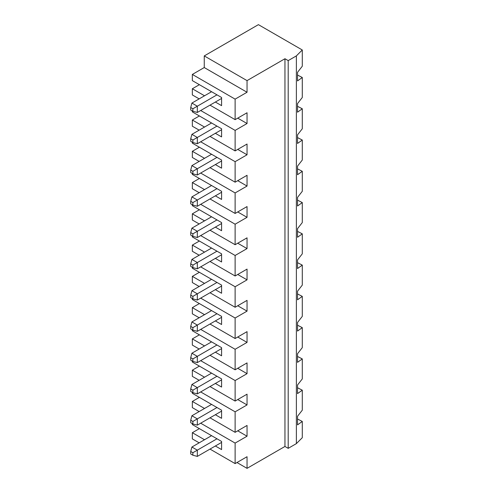 <?xml version="1.0" encoding="UTF-8"?>
<svg xmlns="http://www.w3.org/2000/svg" width="493" height="493" viewBox="0 0 493 493"><rect width="100%" height="100%" fill="white"/><g stroke="black" fill="none" stroke-linecap="round" stroke-linejoin="round"><path stroke-width="0.74" d="M204.527 439.738L192.344 432.706L192.344 438.893L199.166 442.837M192.344 432.706L199.382 428.639M192.344 423.635L192.344 424.572L221.585 441.457L221.585 449.591L215.361 445.992M204.527 408.469L192.344 401.438L192.344 407.625L199.166 411.569M192.344 401.438L199.382 397.37M192.344 392.366L192.344 393.303L221.585 410.188L221.585 418.323L215.361 414.724M204.527 377.2L192.344 370.169L192.344 376.356L199.166 380.3M192.344 370.169L199.382 366.102M192.344 361.098L192.344 362.035L221.585 378.92L221.585 387.054L215.361 383.455M204.527 345.932L192.344 338.901L192.344 345.088L199.166 349.032M192.344 338.901L199.382 334.833M192.344 329.829L192.344 330.766L221.585 347.651L221.585 355.786L215.361 352.187M204.527 314.663L192.344 307.632L192.344 313.819L199.166 317.763M192.344 307.632L199.382 303.565M192.344 298.561L192.344 299.498L221.585 316.383L221.585 324.517L215.361 320.918M204.527 283.395L192.344 276.363L192.344 282.551L199.166 286.495M192.344 276.363L199.382 272.296M192.344 267.292L192.344 268.229L221.585 285.114L221.585 293.249L215.361 289.65M204.527 252.126L192.344 245.095L192.344 251.282L199.166 255.226M192.344 245.095L199.382 241.028M192.344 236.024L192.344 236.96L221.585 253.846L221.585 261.98L215.361 258.381M204.527 220.858L192.344 213.826L192.344 220.014L199.166 223.958M192.344 213.826L199.382 209.759M192.344 204.755L192.344 205.692L221.585 222.577L221.585 230.712L215.361 227.113M204.527 189.589L192.344 182.558L192.344 188.745L199.166 192.689M192.344 182.558L199.382 178.491M192.344 173.487L192.344 174.423L221.585 191.309L221.585 199.443L215.361 195.844M204.527 158.321L192.344 151.289L192.344 157.477L199.166 161.421M192.344 151.289L199.382 147.222M192.344 142.218L192.344 143.155L221.585 160.04L221.585 168.175L215.361 164.576M204.527 127.052L192.344 120.021L192.344 126.208L199.166 130.152M192.344 120.021L199.382 115.954M192.344 110.95L192.344 111.886L221.585 128.772L221.585 136.906L215.361 133.307M204.527 95.784L192.344 88.752L192.344 94.939L199.166 98.883M192.344 88.752L199.382 84.685M192.344 74.431L204.256 67.547L247.042 92.253L235.124 99.13L192.344 74.431L192.344 80.618L221.585 97.503L221.585 105.638L215.361 102.039M204.256 67.547L204.256 55.919L258.412 24.65L302.283 49.978L302.283 66.235L297.525 72.317L297.525 80.926L302.283 77.493L297.525 75.065M235.124 99.13L235.124 119.645L210 105.132M297.525 137.602L302.283 140.03L302.283 160.04L297.525 166.123L297.525 174.732L302.283 171.299L302.283 191.309L297.525 197.391L297.525 206L302.283 202.568L302.283 222.577L297.525 228.66L297.525 237.269L302.283 233.836L302.283 253.846L297.525 259.928L297.525 268.537L302.283 265.105L302.283 285.114L297.525 291.197L297.525 299.806L302.283 296.373L302.283 316.383L297.525 322.465L297.525 331.074L302.283 327.642L302.283 347.651L297.525 353.734L297.525 362.343L302.283 358.91L302.283 378.92L297.525 385.002L297.525 393.611L302.283 390.179L302.283 410.188L297.525 416.271L297.525 424.88L302.283 421.447L297.525 419.019M297.525 168.871L302.283 171.299M297.525 200.14L302.283 202.568M297.525 231.408L302.283 233.836M297.525 262.677L302.283 265.105M297.525 293.945L302.283 296.373M297.525 325.214L302.283 327.642M297.525 356.482L302.283 358.91M297.525 387.751L302.283 390.179M297.525 106.334L302.283 108.762L297.525 112.194L297.525 103.585L302.283 97.503L302.283 77.493M302.283 421.447L302.283 437.71L296.367 443.626L288.202 448.34L284.954 446.461L247.042 468.35L236.967 462.533M302.283 108.762L302.283 128.772L297.525 134.854L297.525 143.463L302.283 140.03M302.283 49.978L296.367 55.894L296.367 443.626M190.717 141.281L192.88 142.532L192.88 140.03L190.717 138.779L190.717 141.281M237.725 118.141L247.042 123.521L235.124 130.398L200.682 110.512M192.88 140.03L197.323 137.467L197.323 143.722L192.88 142.532M190.717 138.779L191.906 134.343L197.323 137.467L216.982 126.116M235.124 130.398L235.124 150.913L247.042 144.03L247.042 154.79L235.124 161.667L235.124 182.182L210 167.669M237.725 180.678L247.042 186.058L247.042 175.298L235.124 182.182M247.042 186.058L235.124 192.936L235.124 213.451L210 198.938M237.725 211.947L247.042 217.327L247.042 206.567L235.124 213.451M247.042 217.327L235.124 224.204L235.124 244.719L210 230.206M237.725 243.215L247.042 248.595L247.042 237.836L235.124 244.719M247.042 248.595L235.124 255.473L235.124 275.988L210 261.475M237.725 274.484L247.042 279.864L247.042 269.104L235.124 275.988M247.042 279.864L235.124 286.741L235.124 307.256L210 292.743M237.725 305.752L247.042 311.132L247.042 300.373L235.124 307.256M247.042 311.132L235.124 318.01L235.124 338.525L210 324.012M237.725 337.021L247.042 342.401L247.042 331.641L235.124 338.525M247.042 342.401L235.124 349.278L235.124 369.793L210 355.28M237.725 368.289L247.042 373.669L247.042 362.91L235.124 369.793M247.042 373.669L235.124 380.547L235.124 401.062L210 386.549M237.725 399.558L247.042 404.938L247.042 394.178L235.124 401.062M247.042 404.938L235.124 411.815L235.124 432.33L210 417.817M237.725 430.827L247.042 436.206L247.042 425.447L235.124 432.33M247.042 436.206L235.124 443.084L235.124 463.599L210 449.086M247.042 468.35L247.042 456.715L235.124 463.599M296.367 55.894L288.202 60.608L284.954 58.735L284.954 446.461M284.954 58.735L247.042 80.618L247.042 92.253M247.042 123.521L247.042 112.761L235.124 119.645M191.906 134.343L211.565 122.991M221.585 129.714L197.323 143.722M235.124 150.913L210 136.401M288.202 60.608L288.202 448.34M237.725 149.41L247.042 154.79M190.717 328.893L192.88 330.144L192.88 327.642L190.717 326.391L190.717 328.893M192.88 327.642L197.323 325.078L191.906 321.954L190.717 326.391M216.982 313.727L197.323 325.078L197.323 331.333L192.88 330.144M191.906 321.954L211.565 310.602M221.585 317.326L197.323 331.333M235.124 318.01L200.682 298.123M190.717 360.161L192.88 361.412L192.88 358.91L190.717 357.659L190.717 360.161M192.88 358.91L197.323 356.347L191.906 353.222L190.717 357.659M216.982 344.995L197.323 356.347L197.323 362.601L192.88 361.412M191.906 353.222L211.565 341.871M221.585 348.594L197.323 362.601M235.124 349.278L200.682 329.392M190.717 422.698L192.88 423.949L192.88 421.447L190.717 420.196L190.717 422.698M190.717 453.967L192.88 455.218L192.88 452.716L190.717 451.465L190.717 453.967M192.88 421.447L197.323 418.884L191.906 415.759L190.717 420.196M216.982 407.532L197.323 418.884L197.323 425.139L192.88 423.949M192.88 452.716L197.323 450.152L197.323 456.407L192.88 455.218M190.717 451.465L191.906 447.028L197.323 450.152L216.982 438.801M191.906 415.759L211.565 404.408M221.585 411.131L197.323 425.139M191.906 447.028L211.565 435.676M221.585 442.4L197.323 456.407M235.124 443.084L200.682 423.197M235.124 411.815L200.682 391.929M190.717 391.43L192.88 392.681L192.88 390.179L190.717 388.928L190.717 391.43M192.88 390.179L197.323 387.615L191.906 384.491L190.717 388.928M216.982 376.264L197.323 387.615L197.323 393.87L192.88 392.681M191.906 384.491L211.565 373.139M221.585 379.863L197.323 393.87M235.124 380.547L200.682 360.66M190.717 266.356L192.88 267.607L192.88 265.105L190.717 263.854L190.717 266.356M192.88 265.105L197.323 262.541L191.906 259.417L190.717 263.854M216.982 251.19L197.323 262.541L197.323 268.796L192.88 267.607M191.906 259.417L211.565 248.065M221.585 254.789L197.323 268.796M235.124 255.473L200.682 235.586M190.717 297.624L192.88 298.875L192.88 296.373L190.717 295.122L190.717 297.624M192.88 296.373L197.323 293.81L191.906 290.685L190.717 295.122M216.982 282.458L197.323 293.81L197.323 300.064L192.88 298.875M191.906 290.685L211.565 279.334M221.585 286.057L197.323 300.064M235.124 286.741L200.682 266.855M190.717 235.087L192.88 236.338L192.88 233.836L190.717 232.585L190.717 235.087M192.88 233.836L197.323 231.272L191.906 228.148L190.717 232.585M216.982 219.921L197.323 231.272L197.323 237.527L192.88 236.338M191.906 228.148L211.565 216.797M221.585 223.52L197.323 237.527M235.124 224.204L200.682 204.318M190.717 203.819L192.88 205.07L192.88 202.568L190.717 201.317L190.717 203.819M192.88 202.568L197.323 200.004L191.906 196.88L190.717 201.317M216.982 188.653L197.323 200.004L197.323 206.259L192.88 205.07M191.906 196.88L211.565 185.528M221.585 192.252L197.323 206.259M235.124 192.936L200.682 173.049M190.717 172.55L192.88 173.801L192.88 171.299L190.717 170.048L190.717 172.55M192.88 171.299L197.323 168.735L191.906 165.611L190.717 170.048M216.982 157.384L197.323 168.735L197.323 174.99L192.88 173.801M191.906 165.611L211.565 154.26M221.585 160.983L197.323 174.99M235.124 161.667L200.682 141.781M247.042 80.618L204.256 55.919M190.717 110.013L192.88 111.264L192.88 108.762L190.717 107.511L190.717 110.013M211.565 91.723L191.906 103.074L197.323 106.198L216.982 94.847M192.88 108.762L197.323 106.198L197.323 112.453L192.88 111.264M221.585 98.446L197.323 112.453M191.906 103.074L190.717 107.511"/></g></svg>
